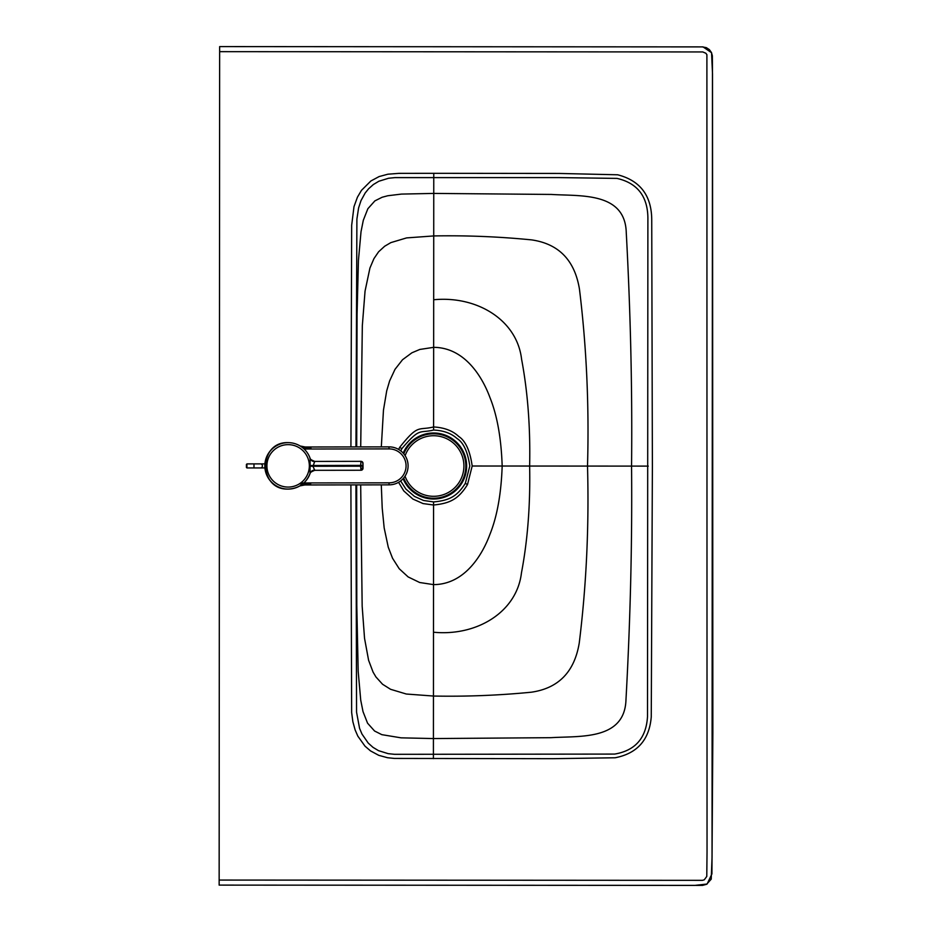 <?xml version="1.0" encoding="UTF-8"?>
<svg xmlns="http://www.w3.org/2000/svg" width="932" height="932" viewBox="0 0 932 932"><rect width="100%" height="100%" fill="white"/><g stroke="black" fill="none" stroke-linecap="round" stroke-linejoin="round"><path stroke-width="1.4" d="M400.725 450.855L401.878 448.642C420.216 427.054 418.934 433.555 433.601 430.048C443.469 430.491 451.274 433.322 457.03 438.529C463.46 442.525 467.713 451.682 469.798 466.012L465.324 483.347C457.03 496.453 449.282 500.519 433.566 501.917L423.536 500.484L414.495 496.43L405.921 489.079L400.643 480.935M355.942 484.896L356.56 712.199L359.577 728.37L361.954 734.008L368.222 743.084L373.01 747.359L378.508 750.656L388.19 753.662L394.574 754.314L614.607 754.081C635.24 750.61 646.214 738.109 647.507 716.591L647.891 219.952C648.253 197.071 637.954 183.22 616.996 178.396L558.99 177.604L394.947 177.616L388.551 178.257L378.87 181.239L373.371 184.524L368.571 188.8L365.181 192.994L361.022 200.566L358.599 207.894L356.898 219.113L355.966 446.917M219.148 885.109L219.649 46.6L702.25 46.891L706.339 47.648L709.357 49.617L711.454 52.53L712.351 55.78L712.467 67.896L712.048 857.428L711.221 879.167L706.584 884.305L702.565 885.388L219.148 885.109L694.748 885.4L707.108 884.025L711.92 873.925L712.852 732.96L712.514 73.756L711.547 52.705L703.031 46.903L219.649 46.6M398.651 449.457L399.653 447.372C418.654 423.536 417.827 430.794 433.601 426.961C444.284 427.555 452.661 430.724 458.742 436.479C465.546 440.883 470.019 450.727 472.186 466.012L467.503 484.558C458.789 498.608 450.575 503.397 433.555 505.004L423.046 503.571L412.876 499.051L403.777 490.931L398.57 482.322M219.253 709.753L219.253 705.279M288.151 489.09A23.242 23.242 89.9 0 0 310.146 473.281L310.146 473.281C306.185 483.242 298.857 488.519 288.151 489.09L288.139 489.09A23.242 23.242 89.9 0 1 287.895 489.09L287.895 489.09C258.35 489.952 258.281 441.85 287.825 442.618L287.825 442.618A23.242 23.242 89.9 0 1 288.081 442.618L288.081 442.618A23.242 23.242 89.9 0 0 264.886 465.895A23.242 23.242 89.9 0 0 288.151 489.09A23.242 23.242 89.9 0 1 264.886 465.895A23.242 23.242 89.9 0 1 310.146 458.439L310.03 473.619C309.564 472.885 311.137 471.778 314.76 470.31L314.748 470.31M362.723 468.225L363.002 463.367A2.015 2.015 0 0 0 360.975 461.34A2.015 2.015 89.9 0 1 363.002 463.367L362.723 468.225A2.015 2.015 89.9 0 1 360.707 470.252L314.76 470.31A5.056 5.056 89.9 0 0 310.041 473.584M314.76 470.31L312.954 466.28L360.591 466.21L360.987 470.252A2.015 2.015 0 0 0 363.014 468.225L361.045 468.225M360.975 461.34L360.591 466.21L362.665 466.21M310.333 466.233L312.954 466.28L314.771 461.41L360.696 461.34A2.015 2.015 -90.1 0 1 362.723 463.367M314.969 470.112A5.056 4.765 18.7 0 0 310.146 473.281L310.146 473.281M362.665 465.383L310.333 465.499M314.981 461.62A5.056 4.765 -18.7 0 1 310.146 458.439L310.03 458.113C309.564 458.847 311.148 459.942 314.771 461.41A5.056 5.056 -90.1 0 1 310.041 458.148M288.035 442.618A23.242 23.242 0 0 1 288.058 442.618A23.242 23.242 0 0 0 264.828 465.895A23.242 23.242 0 0 0 288.105 489.102A23.242 23.242 0 0 1 288.105 489.102M300.116 445.985L310.927 448.094L304.042 446.999A8.085 8.085 0 0 1 300.442 446.16M299.65 486.003L303.587 484.966A8.085 8.085 0 0 0 300.127 485.758M389.122 484.85A18.99 18.99 0 0 1 389.04 484.85L303.587 484.966L310.705 483.848L299.801 485.91M299.335 483.871L310.705 483.848M304.135 449.014L388.993 448.898A16.962 16.962 0 0 1 406.061 465.837A16.962 16.962 0 0 1 389.04 482.834L389.04 484.85A18.99 18.99 0 0 0 408.088 465.837A18.99 18.99 0 0 0 388.982 446.871L304.042 446.999M310.927 448.094L303.121 448.106M264.909 463.88L246.922 463.903L246.421 467.445L246.409 464.416M264.921 467.922L260.599 467.934A2.015 1.794 -90.1 0 0 260.587 463.891M253.982 463.891L253.982 467.934L246.922 467.946L246.922 463.903M403.696 478.011A32.224 32.224 0 0 0 465.825 466.023A32.224 32.224 0 0 0 403.777 453.826M403.102 478.687A33.039 33.039 0 0 0 466.641 466.023A33.039 33.039 0 0 0 403.183 453.138M405.047 476.17A30.313 30.313 0 0 0 463.915 466.023A30.313 30.313 0 0 0 405.117 455.666M472.186 466.012L502.173 466.023C501.241 438.238 497.164 415.392 489.929 397.498C483.428 379.72 466.186 347.496 433.66 347.345L433.753 193.413L401.412 194.089L387.817 195.743L382.155 197.246L374.885 200.881L367.86 208.733L363.305 220.29L361.022 231.719L358.424 260.552L357.072 314.142L356.688 446.917M433.566 501.917L433.508 584.62C466.035 584.515 483.324 552.315 489.848 534.549C497.094 516.654 501.206 493.809 502.173 466.023L631.558 466.105C632.362 390.858 630.591 313.001 626.257 232.534C625.081 191.619 579.855 196.314 551.394 194.439L433.753 193.413L433.764 173.317L398.896 173.364L387.887 174.202L379.126 176.567L370.878 180.983L361.476 190.338L357.434 197.188L353.985 206.683L351.679 225.241L350.921 446.929M433.683 299.755C476.636 295.572 516.992 319.711 521.582 359.193C527.792 392.209 530.471 427.823 529.632 466.047C530.425 504.259 527.71 539.873 521.454 572.889C516.817 612.359 476.427 636.451 433.485 632.222L433.45 696.041C466.128 696.67 498.748 695.4 531.322 692.208C558.501 688.282 574.473 671.879 579.25 642.987C586.391 585.249 589.152 526.277 587.51 466.082C589.222 405.874 586.543 346.902 579.459 289.165C574.718 260.261 558.769 243.835 531.601 239.885C499.028 236.658 466.408 235.342 433.718 235.936L406.597 237.905L390.834 242.623L384.671 246.234L378.59 251.803L373.93 258.642L369.934 268.032L365.053 291.11L362.327 325.699L360.707 446.917M219.148 880.064L702.448 880.344L704.266 879.82L706.782 876.429L707.038 851.999L706.899 54.685L705.874 53.264L702.786 51.947L219.649 51.656M350.898 484.908L351.655 712.561L352.855 721.683L355.139 729.966L357.841 736.152L365.018 746.183L370.517 750.901L378.753 755.328L387.514 757.716L394.353 758.427L552.839 758.683L615.132 757.774C637.337 753.452 649.371 739.798 651.258 716.836L652.388 466.117L651.736 219.87C651.608 195.662 640.249 180.622 617.671 174.785L559.002 173.445L433.764 173.317M648.264 466.117L631.558 466.105C632.269 541.352 630.405 619.209 625.978 699.676C624.755 740.591 579.541 735.826 551.068 737.678L433.415 738.563L401.086 737.841L381.829 734.661L374.571 731.014L367.546 723.162L363.014 711.594L360.731 700.165L358.179 671.331L356.793 605.159L356.665 484.896M360.684 484.885L362.164 606.184L364.54 638.327L368.594 660.264L373.068 672.1L375.957 676.982L382.539 684.239L390.566 689.296L406.317 694.025L433.45 696.041L433.403 758.648M381.293 484.861L382.213 508.103L384.17 527.908L388.26 547.189L392.535 558.245L399.211 568.73L408.146 576.931L419.656 582.5L433.508 584.62L433.485 632.222M433.601 430.048L433.66 347.345L419.796 349.453L411.921 352.785L402.531 359.729L395.005 369.34L389.611 380.932L386.71 390.834L383.471 410.092L381.316 446.882M467.503 484.558L465.324 483.347M399.653 447.372L401.878 448.642M288.093 444.646A21.215 21.215 -90.1 0 1 309.342 465.825A21.215 21.215 -90.1 0 1 288.151 487.075A21.215 21.215 -90.1 0 1 266.913 465.883A21.215 21.215 -90.1 0 1 288.093 444.646M363.002 463.367L363.014 468.225A2.015 2.015 89.9 0 1 360.987 470.252M389.04 482.834L300.687 482.951M388.982 446.871L388.993 448.898M253.982 467.934L260.599 467.934"/></g></svg>

